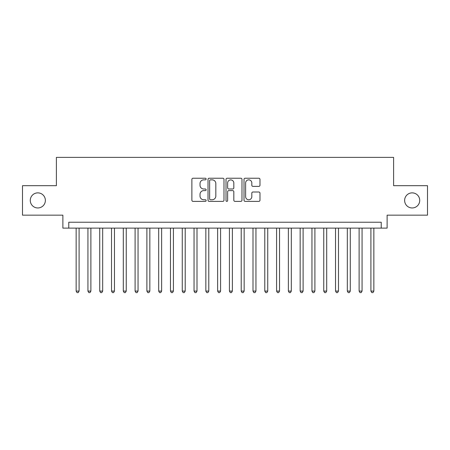 <?xml version="1.0" encoding="UTF-8"?>
<svg xmlns="http://www.w3.org/2000/svg" width="450" height="450" viewBox="0 0 450 450"><rect width="100%" height="100%" fill="white"/><g stroke="black" fill="none" stroke-linecap="round" stroke-linejoin="round"><path stroke-width="0.67" d="M206.134 179.044A0.81 0.81 0 0 0 205.324 178.234L193.028 178.234A1.159 1.159 0 0 0 191.874 179.393L191.874 200.222A1.159 1.159 0 0 0 193.028 201.381L205.324 201.381A0.81 0.81 0 0 0 206.134 200.571A0.81 0.81 0 0 0 205.324 199.761L203.732 199.761A3.701 3.701 0 0 1 200.031 196.054L200.031 194.321A3.701 3.701 0 0 1 203.732 190.614L205.324 190.614A0.81 0.81 0 0 0 206.134 189.804A0.81 0.81 0 0 0 205.324 188.994L203.732 188.994A3.701 3.701 0 0 1 200.031 185.293L200.031 183.555A3.701 3.701 0 0 1 203.732 179.854L205.324 179.854A0.81 0.81 0 0 0 206.134 179.044M404.629 200.419A7.543 7.543 0 0 0 412.172 207.962A7.543 7.543 0 0 0 419.721 200.419A7.543 7.543 0 0 0 412.172 192.87A7.543 7.543 0 0 0 404.629 200.419M30.279 200.419A7.543 7.543 0 0 0 37.828 207.962A7.543 7.543 0 0 0 45.371 200.419A7.543 7.543 0 0 0 37.828 192.87A7.543 7.543 0 0 0 30.279 200.419M258.823 186.39A1.159 1.159 0 0 0 259.982 185.237L259.982 179.393A1.159 1.159 0 0 0 258.823 178.234L245.166 178.234A1.159 1.159 0 0 0 244.007 179.393L244.007 200.222A1.159 1.159 0 0 0 245.166 201.381L258.823 201.381A1.159 1.159 0 0 0 259.982 200.222L259.982 193.162A1.159 1.159 0 0 0 258.823 192.004L252.979 192.004A1.159 1.159 0 0 0 251.82 193.162L251.82 196.661A3.094 3.094 0 0 1 248.726 199.761A3.094 3.094 0 0 1 245.627 196.661L245.627 182.947A3.094 3.094 0 0 1 248.726 179.854A3.094 3.094 0 0 1 251.82 182.947L251.82 185.237A1.159 1.159 0 0 0 252.979 186.39L258.823 186.39M381.223 228.122L387.118 228.122L387.118 215.156L427.5 215.156L427.5 185.681L393.604 185.681L393.604 157.382L56.396 157.382L56.396 185.681L22.5 185.681L22.5 215.156L62.882 215.156L62.882 228.122L381.223 228.122L381.223 222.227L68.777 222.227L68.777 228.122M223.987 179.393A1.159 1.159 0 0 0 222.829 178.234L209.171 178.234A1.159 1.159 0 0 0 208.018 179.393L208.018 200.222A1.159 1.159 0 0 0 209.171 201.381L222.829 201.381A1.159 1.159 0 0 0 223.987 200.222L223.987 179.393M227.171 178.234L240.829 178.234A1.159 1.159 0 0 1 241.982 179.393L241.982 200.222A1.159 1.159 0 0 1 240.829 201.381L234.984 201.381A1.159 1.159 0 0 1 233.826 200.222L233.826 191.773A1.159 1.159 0 0 0 232.667 190.614L228.791 190.614A1.159 1.159 0 0 0 227.632 191.773L227.632 200.571A0.81 0.81 0 0 1 226.822 201.381A0.81 0.81 0 0 1 226.013 200.571L226.013 179.393A1.159 1.159 0 0 1 227.171 178.234M210.448 179.854A0.81 0.81 0 0 0 209.638 180.664L209.638 198.951A0.81 0.81 0 0 0 210.448 199.761L212.124 199.761A3.701 3.701 0 0 0 215.826 196.054L215.826 183.555A3.701 3.701 0 0 0 212.124 179.854L210.448 179.854M233.826 183.004A3.094 3.094 0 0 0 230.726 179.91A3.094 3.094 0 0 0 227.632 183.004L227.632 187.836A1.159 1.159 0 0 0 228.791 188.994L232.667 188.994A1.159 1.159 0 0 0 233.826 187.836L233.826 183.004M76.146 228.122L76.146 291.082L79.093 291.082L79.093 228.122M79.093 291.082L78.21 292.618L77.029 292.618L76.146 291.082M87.936 228.122L87.936 291.082L90.883 291.082L90.883 228.122M90.883 291.082L90 292.618L88.819 292.618L87.936 291.082M99.726 228.122L99.726 291.082L102.673 291.082L102.673 228.122M102.673 291.082L101.79 292.618L100.609 292.618L99.726 291.082M111.516 228.122L111.516 291.082L114.463 291.082L114.463 228.122M114.463 291.082L113.58 292.618L112.404 292.618L111.516 291.082M123.306 228.122L123.306 291.082L126.253 291.082L126.253 228.122M126.253 291.082L125.37 292.618L124.194 292.618L123.306 291.082M135.096 228.122L135.096 291.082L138.043 291.082L138.043 228.122M138.043 291.082L137.16 292.618L135.984 292.618L135.096 291.082M146.891 228.122L146.891 291.082L149.839 291.082L149.839 228.122M149.839 291.082L148.95 292.618L147.774 292.618L146.891 291.082M158.681 228.122L158.681 291.082L161.629 291.082L161.629 228.122M161.629 291.082L160.74 292.618L159.564 292.618L158.681 291.082M170.471 228.122L170.471 291.082L173.419 291.082L173.419 228.122M173.419 291.082L172.53 292.618L171.354 292.618L170.471 291.082M182.261 228.122L182.261 291.082L185.209 291.082L185.209 228.122M185.209 291.082L184.326 292.618L183.144 292.618L182.261 291.082M194.051 228.122L194.051 291.082L196.999 291.082L196.999 228.122M196.999 291.082L196.116 292.618L194.934 292.618L194.051 291.082M205.841 228.122L205.841 291.082L208.789 291.082L208.789 228.122M208.789 291.082L207.906 292.618L206.724 292.618L205.841 291.082M217.631 228.122L217.631 291.082L220.579 291.082L220.579 228.122M220.579 291.082L219.696 292.618L218.514 292.618L217.631 291.082M229.421 228.122L229.421 291.082L232.369 291.082L232.369 228.122M232.369 291.082L231.486 292.618L230.304 292.618L229.421 291.082M241.211 228.122L241.211 291.082L244.159 291.082L244.159 228.122M244.159 291.082L243.276 292.618L242.094 292.618L241.211 291.082M253.001 228.122L253.001 291.082L255.949 291.082L255.949 228.122M255.949 291.082L255.066 292.618L253.884 292.618L253.001 291.082M264.791 228.122L264.791 291.082L267.739 291.082L267.739 228.122M267.739 291.082L266.856 292.618L265.674 292.618L264.791 291.082M276.581 228.122L276.581 291.082L279.529 291.082L279.529 228.122M279.529 291.082L278.646 292.618L277.47 292.618L276.581 291.082M288.371 228.122L288.371 291.082L291.319 291.082L291.319 228.122M291.319 291.082L290.436 292.618L289.26 292.618L288.371 291.082M300.161 228.122L300.161 291.082L303.109 291.082L303.109 228.122M303.109 291.082L302.226 292.618L301.05 292.618L300.161 291.082M311.957 228.122L311.957 291.082L314.904 291.082L314.904 228.122M314.904 291.082L314.016 292.618L312.84 292.618L311.957 291.082M323.747 228.122L323.747 291.082L326.694 291.082L326.694 228.122M326.694 291.082L325.806 292.618L324.63 292.618L323.747 291.082M335.537 228.122L335.537 291.082L338.484 291.082L338.484 228.122M338.484 291.082L337.596 292.618L336.42 292.618L335.537 291.082M347.327 228.122L347.327 291.082L350.274 291.082L350.274 228.122M350.274 291.082L349.391 292.618L348.21 292.618L347.327 291.082M359.117 228.122L359.117 291.082L362.064 291.082L362.064 228.122M362.064 291.082L361.181 292.618L360 292.618L359.117 291.082M370.907 228.122L370.907 291.082L373.854 291.082L373.854 228.122M373.854 291.082L372.971 292.618L371.79 292.618L370.907 291.082"/></g></svg>
